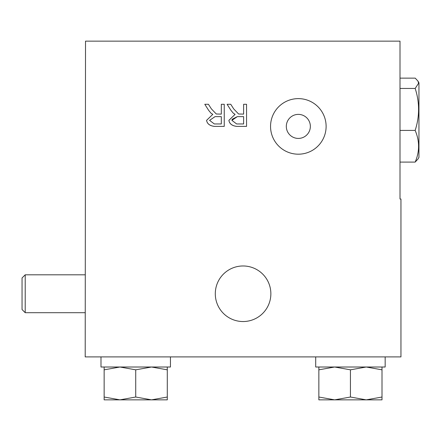<?xml version="1.0" encoding="UTF-8"?>
<svg xmlns="http://www.w3.org/2000/svg" width="441" height="441" viewBox="0 0 441 441"><rect width="100%" height="100%" fill="white"/><g stroke="black" fill="none" stroke-linecap="round" stroke-linejoin="round"><path stroke-width="0.66" d="M310.354 126.407A12.023 12.023 0 0 0 292.322 115.994A12.023 12.023 0 0 0 292.322 136.815A12.023 12.023 0 0 0 310.354 126.407M85.201 356.907L400.952 356.907L400.952 199.029L400.004 199.029L400.004 41.151L85.515 41.151L85.201 356.907M270.548 126.407A27.789 27.789 0 0 1 312.228 102.345A27.789 27.789 0 0 1 312.228 150.469A27.789 27.789 0 0 1 270.548 126.407M211.377 108.883L216.299 114.004L221.316 114.109L221.316 104.285L224.249 104.285L224.249 126.391L214.447 126.391C209.8 125.85 207.176 123.838 206.575 120.36L212.794 114.346L211.041 113.249L208.615 110.3L204.789 104.285L208.45 104.285L211.377 108.883M233.686 108.883L238.603 114.004L243.625 114.109L243.625 104.285L246.552 104.285L246.552 126.391L236.751 126.391C232.104 125.85 229.485 123.838 228.885 120.36L235.097 114.346L233.344 113.249L230.919 110.3L227.098 104.285L230.753 104.285L233.686 108.883M270.862 293.756A27.789 27.789 0 0 1 229.182 317.818A27.789 27.789 0 0 1 229.182 269.694A27.789 27.789 0 0 1 270.862 293.756M22.05 293.756L22.05 277.968L25.209 274.809L25.209 312.702L22.05 309.543L22.05 293.756M170.452 356.907L170.452 367.011L100.989 367.011L100.989 356.907M385.164 356.907L385.164 367.011L315.701 367.011L315.701 356.907M318.854 397.027L334.642 399.849L318.854 399.849L318.854 367.011M350.43 397.027L366.217 399.849L334.642 399.849L350.43 397.027L350.43 369.828L334.642 367.011L318.854 369.828M382.005 397.027L382.005 399.849L366.217 399.849L382.005 397.027L382.005 369.828L366.217 367.011L350.43 369.828M382.005 367.011L382.005 369.828M104.148 397.027L119.935 399.849L104.148 399.849L104.148 367.011M135.723 397.027L151.506 399.849L119.935 399.849L135.723 397.027L135.723 369.828L119.935 367.011L104.148 369.828M167.293 397.027L167.293 399.849L151.506 399.849L167.293 397.027L167.293 369.828L151.506 367.011L135.723 369.828M167.293 367.011L167.293 369.828M231.9 120.36L236.63 123.949L243.625 123.949L243.625 116.633L237.341 116.633L231.9 120.36L232.258 119.224L237.341 116.633M209.591 120.36L214.326 123.949L221.316 123.949L221.316 116.633L215.037 116.633L209.591 120.36M214.447 126.391C209.811 125.812 207.187 123.8 206.575 120.36L212.794 114.346L211.041 113.249L208.615 110.3M236.751 126.391C232.115 125.812 229.491 123.8 228.885 120.36L235.097 114.346L233.344 113.249L230.919 110.3M417.952 81.1L418.95 82.831L418.95 157.349L417.952 159.08L415.174 162.09C419.722 151.544 419.711 140.988 415.152 130.42C419.711 116.418 419.722 102.428 415.174 88.443L418.586 83.266L417.952 81.1L415.224 78.134L400.004 78.134M400.004 130.42L415.152 130.42M400.004 162.09L415.174 162.09M400.004 88.443L415.174 88.443M85.201 274.809L25.209 274.809M85.201 312.702L25.209 312.702"/></g></svg>
